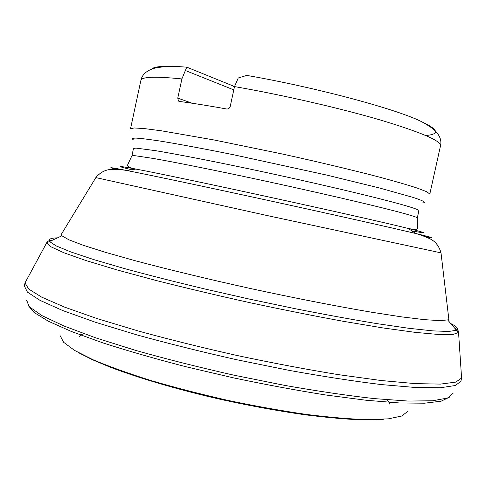 <?xml version="1.0" encoding="UTF-8"?>
<svg xmlns="http://www.w3.org/2000/svg" width="486" height="486" viewBox="0 0 486 486"><rect width="100%" height="100%" fill="white"/><g stroke="black" fill="none" stroke-linecap="round" stroke-linejoin="round"><path stroke-width="0.73" d="M61.801 233.541L61.133 234.635L61.898 235.807L68.824 239.762L83.258 245.284L105.286 252.283L134.501 260.539C168.071 269.505 209.162 279.42 252.356 288.933C295.591 298.264 337.077 306.356 371.334 312.182L401.333 316.836L424.278 319.642L439.696 320.626L447.642 319.916L448.827 319.168L448.675 317.893M425.742 135.491C442.017 134.16 437.959 128.359 413.562 118.086C382.02 105.158 308.081 85.986 246.767 75.409L238.237 77.973L234.507 86.587L230.218 106.41C229.611 108.269 228.42 109.125 226.64 108.986C208.5 105.717 192.699 103.19 179.231 101.404L178.502 101.094L177.767 98.117L181.892 78.932L186.758 67.159L233.286 86.034L234.331 87.407M233.796 89.88L185.628 70.616M186.758 67.159L176.904 66.485C162.215 65.829 153.831 66.691 151.741 69.079M60.173 335.729L63.636 342.296L74.54 350.394L93.081 359.762C109.125 366.523 128.492 373.467 151.182 380.605C175.385 387.67 201.01 394.274 228.049 400.409C255.193 406.083 281.236 410.749 306.186 414.4C329.787 417.359 350.291 419.102 367.689 419.637L388.448 418.835L401.734 416.016L407.614 411.484M28.194 305.457L34.032 312.455L48.308 321.191L71.296 331.44L102.661 342.812C127.429 350.801 155.077 358.747 185.616 366.657L232.988 377.75C265.253 384.548 296.211 390.301 325.863 395.003L366.031 400.239L399.285 402.955L424.454 403.204L441.069 401.205L449.295 397.269M26.432 300.239L29.5 306.915L41.881 315.572L64.049 326.027L95.827 337.885L136.153 350.54C166.704 359.154 199.175 367.337 233.566 375.101L284.474 385.349C317.516 391.169 347.46 395.586 374.299 398.605L408.131 401.053L432.643 400.768L447.497 398.052L453.061 393.296M26.183 280.823L25.011 282.888L24.343 285.956L27.447 292.141L40.083 300.403L62.779 310.566L95.378 322.242L136.791 334.86C168.186 343.517 201.562 351.821 236.907 359.774L289.194 370.387C323.099 376.486 353.778 381.212 381.218 384.566L415.718 387.518L440.589 387.731L455.51 385.477L460.916 381.146L461.585 378.078L461.372 375.708M52.275 240.181C48.636 240.576 46.796 241.408 46.747 242.672L25.011 282.888L28.65 289L41.687 297.14L64.614 307.14L97.243 318.634L138.486 331.057C169.669 339.593 202.777 347.794 237.806 355.661C272.932 363.085 306.447 369.415 338.353 374.639L381.024 380.508L415.475 383.642L440.486 384.098L455.728 382.118L461.585 378.078L458.559 332.46C459.045 331.294 457.715 329.769 454.568 327.892M57.372 237.83C50.574 238.055 47.968 239.294 49.554 241.536L46.747 242.672L50.945 246.785L63.976 252.799L86.192 260.624L117.333 270.009L156.31 280.544C185.634 287.961 216.659 295.306 249.379 302.578C282.159 309.582 313.427 315.821 343.177 321.282L383.004 327.941L415.22 332.363L438.682 334.496L453.031 334.453L458.559 332.46L456.482 330.261C458.857 328.882 457.004 326.671 450.917 323.633M61.898 235.807L49.554 241.536L56.163 245.898L70.835 251.948L93.731 259.591L124.483 268.582C148.576 275.137 175.306 281.929 204.685 288.957L250.108 299.248L295.688 308.804C325.328 314.636 352.459 319.588 377.093 323.658L408.799 328.287L432.801 330.869L448.657 331.47L456.482 330.261L447.642 319.916M177.767 98.117L192.183 103.239M181.892 78.932C155.234 76.266 141.566 76.752 140.885 80.397L130.509 128.814L134.087 127.958L144.385 128.59L161.474 130.813L213.895 139.944L281.801 153.892C317.334 161.704 350.995 169.705 377.871 176.697C394.377 181.126 407.511 184.923 417.274 188.088L426.902 191.8L429.8 194.072L440.523 145.727C441.16 140.873 421.004 132.265 380.04 119.914C339.556 108.056 282.02 94.843 234.507 86.587M422.389 202.929C426.939 202.753 423.743 200.888 412.808 197.334L379.123 187.882L326.72 175.082L233.857 154.809C204.138 148.795 178.714 144.069 160.228 141.08C149.226 139.409 141.128 138.413 135.934 138.085C132.411 138.121 131.615 138.747 133.559 139.956M116.98 169.486C106.252 166.783 109.544 167.123 126.846 170.519C151.334 175.349 208.944 187.523 271.492 201.161C334.04 214.8 391.491 227.709 415.767 233.511L419.163 234.325C433.245 237.757 435.243 238.541 425.165 236.682M441.009 252.86L268.302 215.796L95.845 177.603M417.292 217.965L418.914 210.657C419.102 210.037 415.251 208.549 407.359 206.192C383.424 198.987 312.03 182.08 244.829 167.974C207.285 160.113 175.16 153.916 155.265 150.624L135.977 148.096L133.498 148.424L131.931 155.745L134.367 155.605L153.57 158.491C173.417 162.008 205.499 168.375 243.024 176.303C310.177 190.524 381.625 207.139 405.646 213.919C413.568 216.142 417.45 217.491 417.292 217.965L417.407 228.39C417.037 229.617 414.923 229.817 411.053 228.979L408.204 228.456C364.47 217.485 180.16 177.299 135.825 169.067C116.519 165.428 115.085 165.659 131.53 169.76M411.824 230.874C427.431 233.796 427.315 233.256 411.46 229.258L408.204 228.456L415.767 233.511C418.282 234.064 422.571 235.631 428.634 238.207C434.879 240.722 439.004 245.624 441.015 252.914L448.827 319.168M79.698 336.494C80.852 335.401 78.289 336.269 83.61 333.596M389.541 404.048C388.952 402.578 390.92 404.437 387.196 399.784M78.902 352.866L92.711 359.84L109.289 366.815C136.335 377.227 173.265 388.278 213.372 397.724C244.634 404.856 275.362 410.561 305.566 414.85C324.338 417.219 341.202 418.798 356.159 419.6L375.326 419.752L383.454 419.272M28.091 303.13L26.408 300.196M179.474 101.434L178.459 101.076M131.931 155.745L127.49 165.173C127.356 166.655 130.133 167.949 135.825 169.067L126.846 170.519C124.331 169.972 119.781 169.608 113.195 169.426C106.47 169.116 100.675 171.856 95.815 177.645L61.133 234.635M176.904 66.485C170.659 65.999 163.308 66.539 154.852 68.107C146.699 70.452 142.04 74.546 140.885 80.397M413.562 118.086C419.442 120.242 425.9 123.79 432.935 128.741C439.374 134.264 441.902 139.932 440.523 145.727"/></g></svg>

